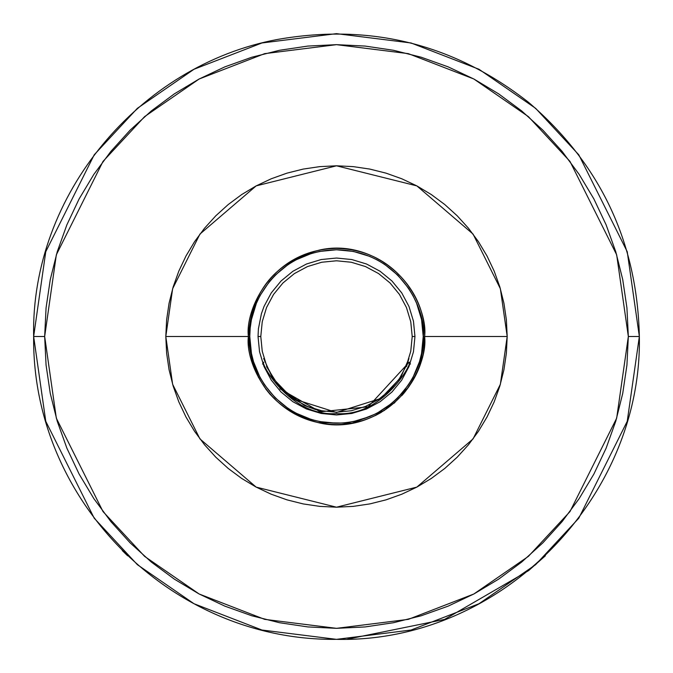<?xml version="1.0" encoding="UTF-8"?>
<svg xmlns="http://www.w3.org/2000/svg" width="673" height="673" viewBox="0 0 673 673"><rect width="100%" height="100%" fill="white"/><g stroke="black" fill="none" stroke-linecap="round" stroke-linejoin="round"><path stroke-width="1.01" d="M336.5 639.35C500.569 643.186 642.463 497.835 639.35 336.5L628.338 336.5L626.933 307.898L622.727 279.564L615.77 251.786L606.121 224.816L593.88 198.93L579.15 174.366L562.09 151.358L542.859 130.141L521.642 110.91L498.634 93.85L474.07 79.12L448.184 66.879L421.214 57.23L393.436 50.273L365.103 46.067L336.5 44.662L307.898 46.067L279.564 50.273L251.786 57.23L224.816 66.879L198.93 79.12L174.366 93.85L151.358 110.91L130.141 130.141L110.91 151.358L93.85 174.366L79.12 198.93L66.879 224.816L57.23 251.786L50.273 279.564L46.067 307.898L44.662 336.5L46.067 365.103L50.273 393.436L57.23 421.214L66.879 448.184L79.12 474.07L93.85 498.634L110.91 521.642L130.141 542.859L151.358 562.09L174.366 579.15L198.93 593.88L224.816 606.121L251.786 615.77L279.564 622.727L307.898 626.933L336.5 628.338L365.103 626.933L393.436 622.727L421.214 615.77L448.184 606.121L474.07 593.88L498.634 579.15L521.642 562.09L542.859 542.859L562.09 521.642L579.15 498.634L593.88 474.07L606.121 448.184L615.77 421.214L622.727 393.436L626.933 365.103L628.338 336.5L616.661 418.211L569.972 511.606L528.389 556.378L473.834 594.007L408.334 619.353L336.5 628.338L264.666 619.353L199.166 594.007L144.611 556.378L103.028 511.606L56.339 418.211L44.662 336.5L33.65 336.5L45.764 421.298L94.22 518.21L137.368 564.672L193.984 603.723L261.948 630.029L336.5 639.35L411.052 630.029L479.016 603.723L535.632 564.672L578.78 518.21L627.236 421.298L639.35 336.5C637.238 242.002 600.333 163.968 528.625 102.397C454.241 44.081 370.503 23.101 277.419 39.471C139.748 65.062 30.63 194.901 33.65 336.5C31.732 501.175 171.825 641.268 336.5 639.35L333.345 639.333M545.366 555.805L528.625 570.603L444.584 619.404L347.512 639.148M258.525 377.511L252.501 363.067L248.396 336.5L165.802 336.5L166.626 319.768L169.083 303.195L173.154 286.95L178.799 271.177L185.958 256.034L194.573 241.666L204.55 228.214L215.797 215.797L228.214 204.55L241.666 194.573L256.034 185.958L271.177 178.799L286.95 173.154L303.195 169.083L319.768 166.626L336.5 165.802L353.232 166.626L369.805 169.083L386.05 173.154L401.823 178.799L416.966 185.958L431.334 194.573L444.786 204.55L457.203 215.797L468.45 228.214L478.427 241.666L487.042 256.034L494.201 271.177L499.846 286.95L503.917 303.195L506.374 319.768L507.198 336.5L506.374 353.232L503.917 369.805L499.846 386.05L494.201 401.823L487.042 416.966L478.427 431.334L468.45 444.786L457.203 457.203L444.786 468.45L431.334 478.427L416.966 487.042L401.823 494.201L386.05 499.846L369.805 503.917L353.232 506.374L336.5 507.198L319.768 506.374L303.195 503.917L286.95 499.846L271.177 494.201L256.034 487.042L241.666 478.427L228.214 468.45L215.797 457.203L204.55 444.786L194.573 431.334L185.958 416.966L178.799 401.823L173.154 386.05L169.083 369.805L166.626 353.232L165.802 336.5L172.633 288.709L199.94 234.078L256.169 185.883L336.5 165.802L416.831 185.883L473.06 234.078L500.367 288.709L507.198 336.5L423.224 336.5C426.707 361.872 400.687 422.038 336.5 423.224C272.313 422.038 246.293 361.872 249.776 336.5L248.396 336.5C244.854 362.267 271.295 423.401 336.5 424.604C401.705 423.401 428.146 362.267 424.604 336.5L420.499 363.075L419.186 364.034M406.467 366.634L408.94 358.524L400.637 377.704L380.792 398.45L336.5 412.465L292.217 398.45L272.388 377.704L263.656 358.524M266.533 366.634L279.177 386.756M279.303 386.891L304.314 405.432M304.389 405.466L315.603 409.588M320.045 410.69L320.853 410.867M336.5 260.788L321.728 262.243L307.527 266.55L294.438 273.549L282.963 282.963L273.549 294.438L266.55 307.527L262.243 321.728L260.788 336.5L262.243 351.272L266.55 365.473L273.549 378.562L282.963 390.037L294.438 399.451L307.527 406.45L321.728 410.757L336.5 412.213L351.272 410.757L365.473 406.45L378.562 399.451L390.037 390.037L399.451 378.562L406.45 365.473L410.757 351.272L412.213 336.5L410.757 321.728L406.45 307.527L399.451 294.438L390.037 282.963L378.562 273.549L365.473 266.55L351.272 262.243L336.5 260.788M412.128 381.684L418.034 369.881M418.471 368.796L419.885 364.934M420.12 364.244L416.68 373.01L408.528 387.227L384.35 410.471L352.198 423.191L318.035 422.644M252.501 363.067L253.814 364.034M263.816 362.2L262.52 364.034L263.816 362.2C259.189 360.408 288.818 417.083 336.5 413.592C384.005 417.151 413.786 360.593 409.184 362.2L410.48 364.034L409.184 362.2L368.139 406.795L320.239 411.842L279.825 388.758M258.037 336.5L260.788 336.5L258.037 336.5L258.415 328.811L261.41 313.719L264.009 306.476L271.261 292.906L281.02 281.02L292.906 271.261L306.476 264.009L321.189 259.542L336.5 258.037L351.811 259.542L366.524 264.009L380.094 271.261L391.98 281.02L401.739 292.906L408.991 306.476L413.458 321.189L414.963 336.5L413.458 351.811L408.991 366.524L401.739 380.094L391.98 391.98L380.094 401.739L366.524 408.991L351.811 413.458L336.5 414.963L321.189 413.458L306.476 408.991L292.906 401.739L281.02 391.98L271.261 380.094L264.009 366.524L259.542 351.811L258.037 336.5M412.213 336.5L414.963 336.5L412.213 336.5M409.192 386.277L404.666 392.317M404.246 392.83L401.823 395.615M395.017 402.361L393.898 403.337M381.238 412.398L375.341 415.578M270.344 394.681L265.692 388.927M423.224 336.5L421.559 319.582L416.621 303.313L412.986 295.615L408.612 288.322L397.827 275.173L384.678 264.388L377.385 260.014L369.687 256.379L353.418 251.441L336.5 249.776L319.582 251.441L311.321 253.511L295.615 260.014L288.322 264.388L275.173 275.173L269.461 281.482L260.014 295.615L256.379 303.313L251.441 319.582L250.196 328.003L249.776 336.5L251.441 353.418L253.511 361.679L260.014 377.385L264.388 384.678L275.173 397.827L288.322 408.612L295.615 412.986L311.321 419.489L319.582 421.559L336.5 423.224L344.997 422.804L353.418 421.559L369.687 416.621L377.385 412.986L391.518 403.539L397.827 397.827L408.612 384.678L412.986 377.385L419.489 361.679L421.559 353.418L423.224 336.5L424.604 336.5C426.413 282.98 371.454 237.872 319.313 250.095C275.215 262.016 251.576 290.82 248.396 336.5C251.576 382.18 275.215 410.984 319.313 422.905C371.454 435.128 426.413 390.02 424.604 336.5C428.146 310.733 401.705 249.599 336.5 248.396C271.295 249.599 244.854 310.733 248.396 336.5L249.776 336.5C246.293 311.128 272.313 250.962 336.5 249.776C400.687 250.962 426.707 311.128 423.224 336.5M333.202 639.333L331.242 639.308M127.634 555.805L122.293 550.581M33.692 341.766L33.684 341.11M33.684 341.001L33.65 337.981M424.604 336.5L507.198 336.5L500.367 384.291L473.06 438.922L416.831 487.117L336.5 507.198L256.169 487.117L199.94 438.922L172.633 384.291L165.802 336.5L248.396 336.5M639.35 336.5L627.236 251.702L578.78 154.79L535.632 108.328L479.016 69.277L411.052 42.971L336.5 33.65L261.948 42.971L193.984 69.277L137.368 108.328L94.22 154.79L45.764 251.702L33.65 336.5L44.662 336.5L56.339 254.789L103.028 161.394L144.611 116.622L199.166 78.993L264.666 53.647L336.5 44.662L408.334 53.647L473.834 78.993L528.389 116.622L569.972 161.394L616.661 254.789L628.338 336.5L639.35 336.5"/></g></svg>
